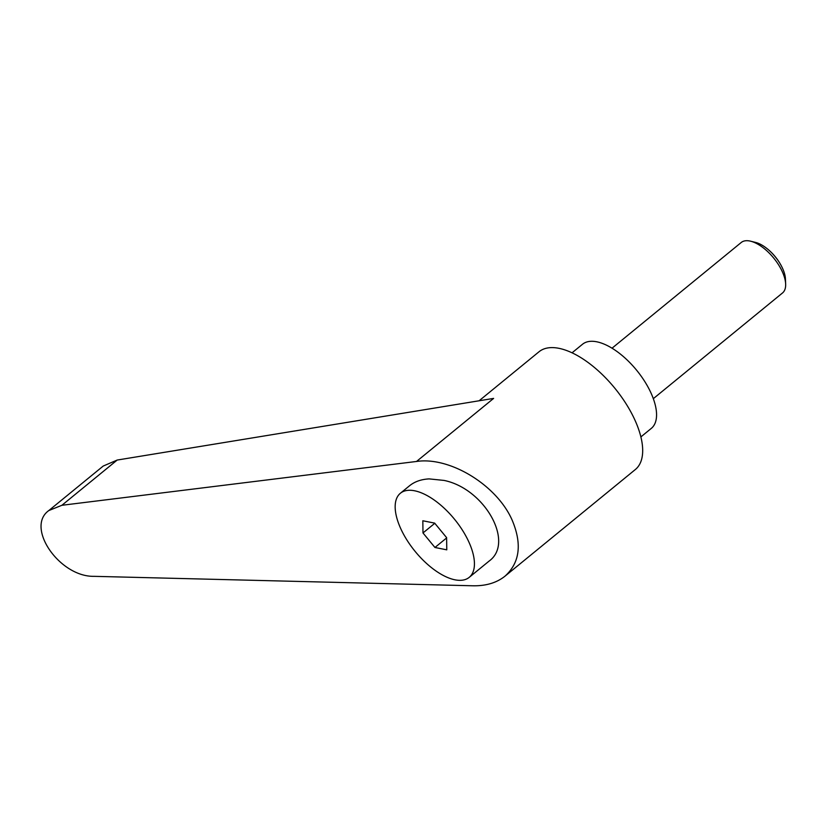 <?xml version="1.0" encoding="UTF-8"?>
<svg xmlns="http://www.w3.org/2000/svg" width="827" height="827" viewBox="0 0 827 827"><rect width="100%" height="100%" fill="white"/><g stroke="black" fill="none" stroke-linecap="round" stroke-linejoin="round"><path stroke-width="1.24" d="M612.032 348.198L741.24 242.487A32.604 15.258 50.7 0 1 750.627 241.195A32.604 15.258 50.7 0 1 782.352 271.783A32.604 15.258 50.7 0 1 785.65 284.012A32.604 15.258 50.7 0 1 782.528 292.954L653.32 398.666M785.65 284.012L785.433 278.906A27.787 13.005 -129.3 0 0 782.621 268.486A27.787 13.005 -129.3 0 0 781.422 266.046A27.787 13.005 -129.3 0 0 767.394 248.896A27.787 13.005 -129.3 0 0 755.589 242.425L750.627 241.195M454.995 579.82A54.334 25.43 -129.3 0 0 469.209 577.36A54.334 25.43 -129.3 0 0 462.613 530.479A54.334 25.43 -129.3 0 0 414.606 490.783A54.334 25.43 -129.3 0 0 400.392 493.243A54.334 25.43 -129.3 0 0 406.987 540.124A54.334 25.43 -129.3 0 0 454.995 579.82M469.209 577.36L489.108 561.078C514.88 542.615 484.736 488.654 444.058 480.425L429.141 478.895C421.253 479.309 414.73 481.583 409.572 485.738L400.392 493.243M505.018 576.15C519.759 562.763 522.188 544.197 512.285 520.462C497.244 485.428 450.188 456.432 416.529 461.466L61.891 505.287L48.824 510.548C25.234 527.264 59.544 577.091 94.123 576.336L472.93 585.785C485.997 586.023 496.686 582.808 505.018 576.15L635.363 469.509A76.074 35.592 -129.3 0 0 634.94 420.116A76.074 35.592 -129.3 0 0 539.028 351.754L479.102 400.775M640.884 436.914L651.335 428.365A54.334 25.43 -129.3 0 0 651.035 393.083A54.334 25.43 -129.3 0 0 582.518 344.249L572.067 352.798M48.824 510.548L103.23 466.046L117.196 460.05L493.626 398.397L416.529 461.466M434.651 523.119L446.621 537.653L446.776 549.831L434.95 547.484L422.979 532.95L422.835 520.772L434.651 523.119M434.95 547.484L446.621 537.943M422.979 532.95L434.795 523.295M767.57 249.041A26.722 12.498 50.7 0 1 767.735 249.175A26.722 12.498 50.7 0 1 781.226 265.663A26.722 12.498 50.7 0 1 781.319 265.849M117.196 460.05L61.891 505.287"/></g></svg>
